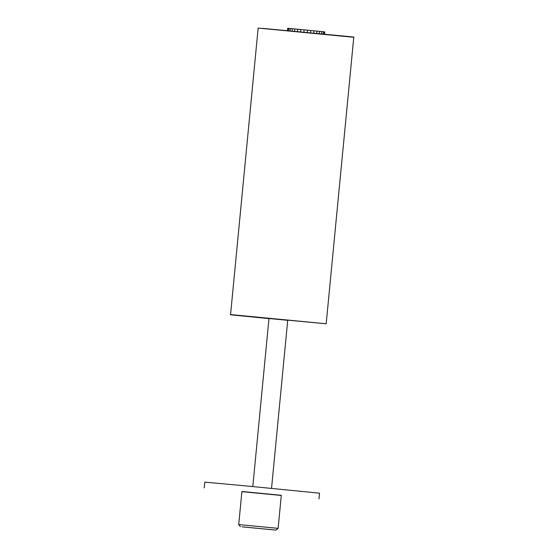 <?xml version="1.0" encoding="UTF-8"?>
<svg xmlns="http://www.w3.org/2000/svg" width="558" height="558" viewBox="0 0 558 558"><rect width="100%" height="100%" fill="white"/><g stroke="black" fill="none" stroke-linecap="round" stroke-linejoin="round"><path stroke-width="0.84" d="M287.726 320.299L268.984 318.492M242.032 526.85L276.015 530.1L242.032 526.85M276.356 528.175L278.114 528.37L281.302 495.288L241.9 491.493L238.719 524.576L276.356 528.175M272.43 529.73L242.646 526.885L272.43 529.73M271.544 488.376L287.726 320.257L276.377 319.134L268.984 318.451L252.802 486.569M281.281 495.455L241.886 491.661M318.974 498.915L319.525 493.174L250.047 486.304L204.779 482.126L204.228 487.866M268.984 318.506L287.726 320.313M324.4 31.834L319.204 31.304M303.887 32.134L304.138 29.832L307.465 30.153L307.263 32.455M304.138 29.832L300.797 29.574L300.588 31.813L300.804 29.574L297.714 29.281M310.813 30.537L310.597 32.782M234.988 315.242L268.97 318.604L234.981 315.242C226.96 314.37 232.149 314.956 230.566 314.559L326.186 323.766L234.988 315.242M262.609 28.374L349.357 36.598C357.378 37.477 352.196 36.884 353.772 37.281L258.152 28.074L230.566 314.559M300.895 29.525L294.798 29.002L300.86 29.518M310.764 30.474L313.994 30.843L313.777 33.089M313.952 30.788L316.937 31.136L316.721 33.375M316.902 31.074L319.539 31.387L319.322 33.626M319.504 31.332L321.359 31.52M321.659 31.548L322.984 31.687M324.135 34.094L324.351 31.883L323.284 31.715L324.017 31.792M294.582 31.241L294.798 29.002L287.663 28.36L287.447 30.564M291.004 28.598L292.343 28.716M290.055 30.809L290.272 28.584L294.847 28.953M292.085 31.004L292.301 28.772L297.721 29.225M288.639 28.388L287.907 28.374L287.691 30.585M289.518 28.465L290.313 28.535L288.821 28.402L288.57 30.669M276.015 530.1L278.114 528.37M240.442 526.675L238.719 524.576M353.772 37.281L326.186 323.766M349.357 36.598L258.152 28.074M310.806 30.502L307.465 30.153M321.478 33.836L321.694 31.604L319.064 31.29M323.103 33.996L323.312 31.771L320.976 31.485M297.672 29.274L297.456 31.513M324.749 31.932L324.54 34.136"/></g></svg>

